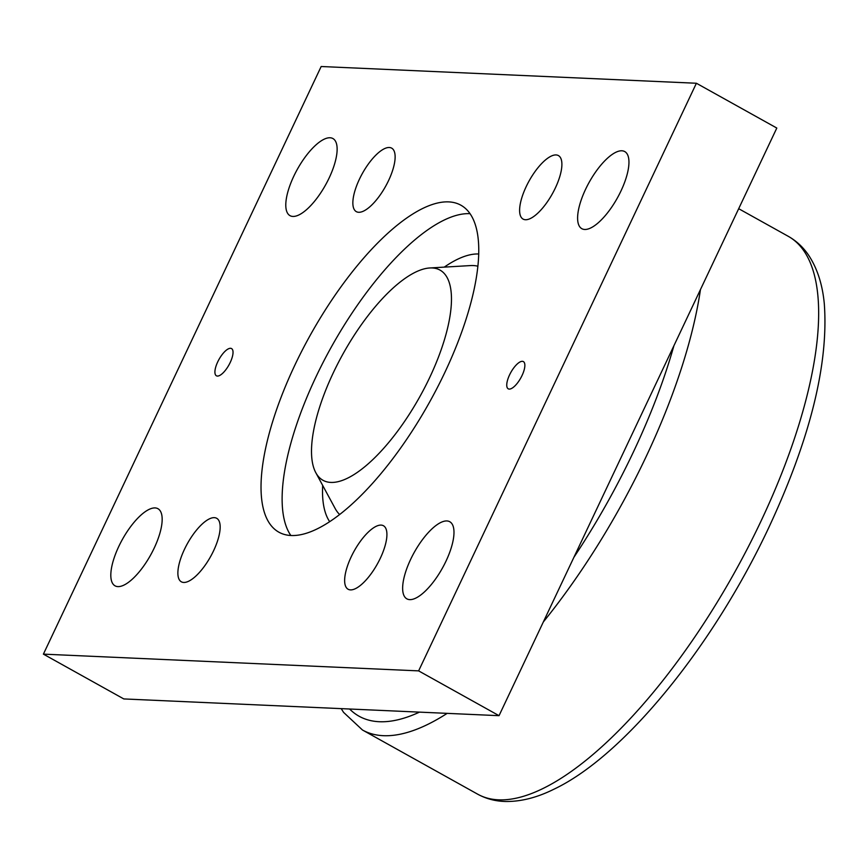 <?xml version="1.0" encoding="UTF-8"?>
<svg xmlns="http://www.w3.org/2000/svg" width="868" height="868" viewBox="0 0 868 868"><rect width="100%" height="100%" fill="white"/><g stroke="black" fill="none" stroke-linecap="round" stroke-linejoin="round"><path stroke-width="1.3" d="M294.762 365.341A187.108 68.388 -60.9 0 0 278.834 532.16A187.108 68.388 -60.9 0 0 445.034 372.046A187.108 68.388 -60.9 0 0 460.951 205.239A187.108 68.388 -60.9 0 0 294.762 365.341M470.076 213.68A187.108 68.388 -60.9 0 0 315.865 377.103A187.108 68.388 -60.9 0 0 290.823 535.469M555.346 187.987A36.337 13.28 119.1 0 1 523.068 219.083A36.337 13.28 119.1 0 1 526.16 186.685A36.337 13.28 119.1 0 1 558.439 155.589A36.337 13.28 119.1 0 1 555.346 187.987M380.368 558.146A36.337 13.28 119.1 0 1 348.101 589.242A36.337 13.28 119.1 0 1 351.193 556.844A36.337 13.28 119.1 0 1 383.461 525.748A36.337 13.28 119.1 0 1 380.368 558.146M213.615 550.703A36.337 13.28 119.1 0 1 181.336 581.799A36.337 13.28 119.1 0 1 184.428 549.401A36.337 13.28 119.1 0 1 216.707 518.304A36.337 13.28 119.1 0 1 213.615 550.703M388.582 180.544A36.337 13.28 119.1 0 1 356.314 211.64A36.337 13.28 119.1 0 1 359.406 179.242A36.337 13.28 119.1 0 1 391.674 148.146A36.337 13.28 119.1 0 1 388.582 180.544M522.059 375.486A15.57 5.696 119.1 0 1 508.225 388.81A15.57 5.696 119.1 0 1 509.549 374.933A15.57 5.696 119.1 0 1 523.382 361.598A15.57 5.696 119.1 0 1 522.059 375.486M230.226 362.466A15.57 5.696 119.1 0 1 216.392 375.79A15.57 5.696 119.1 0 1 217.716 361.902A15.57 5.696 119.1 0 1 231.55 348.578A15.57 5.696 119.1 0 1 230.226 362.466M621 190.917A44.127 16.123 119.1 0 1 581.81 228.675A44.127 16.123 119.1 0 1 585.564 189.332A44.127 16.123 119.1 0 1 624.765 151.585A44.127 16.123 119.1 0 1 621 190.917M446.033 561.075A44.127 16.123 119.1 0 1 406.842 598.833A44.127 16.123 119.1 0 1 410.597 559.491A44.127 16.123 119.1 0 1 449.787 521.744A44.127 16.123 119.1 0 1 446.033 561.075M154.211 548.055A44.127 16.123 119.1 0 1 115.01 585.813A44.127 16.123 119.1 0 1 118.775 546.471A44.127 16.123 119.1 0 1 157.965 508.713A44.127 16.123 119.1 0 1 154.211 548.055M329.178 177.897A44.127 16.123 119.1 0 1 289.988 215.644A44.127 16.123 119.1 0 1 293.742 176.312A44.127 16.123 119.1 0 1 332.932 138.554A44.127 16.123 119.1 0 1 329.178 177.897M696.396 83.252L418.626 670.877L43.4 654.136L321.171 66.51L696.396 83.252L776.806 128.052L499.035 715.677L418.626 670.877M499.035 715.677L123.809 698.935L43.4 654.136M322.668 485.396A155.73 56.919 -60.9 0 0 329.656 521.635M333.204 373.001A120.272 43.953 -60.9 0 0 315.778 472.648A120.272 43.953 -60.9 0 0 429.79 377.32A120.272 43.953 -60.9 0 0 429.801 267.973A120.272 43.953 -60.9 0 0 333.204 373.001M315.778 472.648L335.156 508.507A142.753 52.167 -60.9 0 0 339.616 514.485M477.91 266.226A142.753 52.167 -60.9 0 0 470.489 265.575L429.801 267.973M478.745 253.988A155.73 56.919 -60.9 0 0 444.264 267.127M788.263 236.313C796.672 241.076 803.627 247.63 809.106 255.973C817.515 269.037 822.593 285.073 824.329 304.071C828.636 364.419 810.159 438.828 768.918 527.31C713.442 645.694 624.211 756.071 553.697 789.327C536.901 797.649 520.833 801.696 505.512 801.49C495.422 801.262 486.102 798.799 477.541 794.111A319.25 116.67 -60.9 0 0 761.095 520.93A319.25 116.67 -60.9 0 0 788.263 236.313L738.69 208.7M477.541 794.111L362.477 730.01A319.25 116.67 -60.9 0 0 447.161 713.366M543.346 621.944A319.25 116.67 -60.9 0 0 646.031 456.839A319.25 116.67 -60.9 0 0 700.454 289.576M349.598 709.004A308.867 112.883 -60.9 0 0 419.472 712.129M573.9 557.299A308.867 112.883 -60.9 0 0 633.423 451.946A308.867 112.883 -60.9 0 0 673.904 345.746M362.477 730.01L343.576 712.378L341.211 708.635"/></g></svg>
